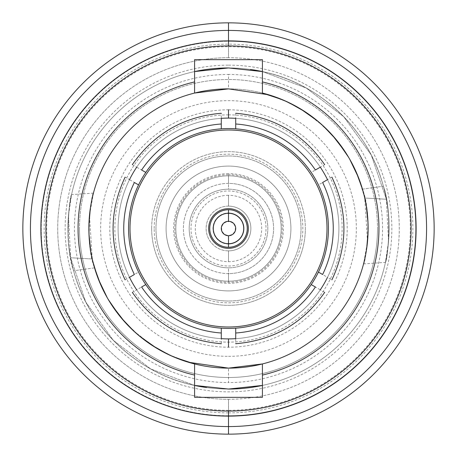 <?xml version="1.0" encoding="UTF-8"?>
<svg xmlns="http://www.w3.org/2000/svg" width="457" height="457" viewBox="0 0 457 457"><rect width="100%" height="100%" fill="white"/><g stroke="black" fill="none" stroke-linecap="round" stroke-linejoin="round"><path stroke-width="0.34" stroke-dasharray="2.29 1.71" d="M228.5 183.4A45.1 45.1 0 0 0 183.4 228.5A45.1 45.1 0 0 0 228.5 273.6A45.1 45.1 0 0 0 273.6 228.5A45.1 45.1 0 0 0 228.5 183.4L228.5 175.825A52.675 52.675 0 0 0 175.825 228.5A52.675 52.675 0 0 0 228.5 281.175L228.5 273.6A45.1 45.1 0 0 1 183.4 228.5A45.1 45.1 0 0 1 228.5 183.4A45.1 45.1 0 0 1 273.6 228.5A45.1 45.1 0 0 1 228.5 273.6L228.5 281.175A52.675 52.675 0 0 0 281.175 228.5A52.675 52.675 0 0 0 228.5 175.825L228.5 183.4M228.5 189.175A39.325 39.325 0 0 1 267.825 228.5A39.325 39.325 0 0 1 228.5 267.825A39.325 39.325 0 0 1 189.175 228.5A39.325 39.325 0 0 1 228.5 189.175A39.325 39.325 0 0 1 267.825 228.5A39.325 39.325 0 0 1 228.5 267.825A39.325 39.325 0 0 0 267.825 228.5A39.325 39.325 0 0 0 228.5 189.175A39.325 39.325 0 0 0 189.175 228.5A39.325 39.325 0 0 0 228.5 267.825A39.325 39.325 0 0 1 189.175 228.5A39.325 39.325 0 0 1 228.5 189.175L228.5 174.745A53.755 53.755 0 0 0 174.745 228.5A53.755 53.755 0 0 0 228.5 282.255L228.5 267.825A39.325 39.325 0 0 1 189.175 228.5A39.325 39.325 0 0 1 228.5 189.175A39.325 39.325 0 0 1 267.825 228.5A39.325 39.325 0 0 1 228.5 267.825L228.5 282.255A53.755 53.755 0 0 0 282.255 228.5A53.755 53.755 0 0 0 228.5 174.745L228.5 189.175M377.505 228.5A149.005 149.005 0 0 1 228.5 377.505A149.005 149.005 0 0 1 79.495 228.5A149.005 149.005 0 0 0 228.5 377.505A149.005 149.005 0 0 0 377.505 228.5A149.005 149.005 0 0 0 228.5 79.495A149.005 149.005 0 0 0 79.495 228.5A149.005 149.005 0 0 1 228.5 79.495A149.005 149.005 0 0 1 377.505 228.5A149.005 149.005 0 0 1 228.5 377.505A149.005 149.005 0 0 1 79.495 228.5A149.005 149.005 0 0 1 228.5 79.495A149.005 149.005 0 0 1 377.505 228.5M228.5 328.44A99.94 99.94 0 0 0 328.44 228.5A99.94 99.94 0 0 0 228.5 128.56A99.94 99.94 0 0 1 328.44 228.5A99.94 99.94 0 0 1 228.5 328.44A99.94 99.94 0 0 1 128.56 228.5A99.94 99.94 0 0 1 228.5 128.56A99.94 99.94 0 0 0 128.56 228.5A99.94 99.94 0 0 0 278.467 315.05A99.94 99.94 0 0 0 318.432 184.908L327.515 179.664A110.4 110.4 0 0 1 327.515 277.336L318.432 272.092M235.715 128.823A99.94 99.94 0 0 1 311.217 172.415L324.681 164.64M221.285 328.177A99.94 99.94 0 0 1 145.783 284.585L132.319 292.36M125.104 279.867L138.568 272.092A99.94 99.94 0 0 1 228.5 128.56M228.5 173.66A54.84 54.84 0 0 0 173.66 228.5A54.84 54.84 0 0 0 228.5 283.34A54.84 54.84 0 0 0 283.34 228.5A54.84 54.84 0 0 0 228.5 173.66M145.783 172.415L136.7 167.171A110.4 110.4 0 0 1 221.285 118.334L221.285 113.273M311.217 284.585L320.3 289.829A110.4 110.4 0 0 1 235.715 338.666L235.715 343.727M129.485 277.336A110.4 110.4 0 0 1 129.485 179.664A110.4 110.4 0 0 0 129.485 277.336A110.4 110.4 0 0 1 129.485 179.664L138.568 184.908M324.681 292.36L320.3 289.829A110.4 110.4 0 0 1 228.5 338.9A110.4 110.4 0 0 0 320.3 289.829A110.4 110.4 0 0 1 235.715 338.666M132.319 164.64L136.7 167.171A110.4 110.4 0 0 1 320.3 167.171A110.4 110.4 0 0 0 235.715 118.334A110.4 110.4 0 0 1 320.3 167.171M221.285 343.727L221.285 338.666A110.4 110.4 0 0 1 136.7 289.829A110.4 110.4 0 0 0 221.285 338.666M331.896 177.133L327.515 179.664A110.4 110.4 0 0 1 327.515 277.336L331.896 279.867M136.7 289.829A110.4 110.4 0 0 0 228.5 338.9A110.4 110.4 0 0 1 129.485 179.664L125.104 177.133M235.715 113.273L235.715 118.334M221.285 118.334A110.4 110.4 0 0 0 136.7 167.171A110.4 110.4 0 0 1 228.5 118.1A110.4 110.4 0 0 1 327.515 277.336A110.4 110.4 0 0 0 327.515 179.664M228.5 109.8A118.7 118.7 0 0 1 347.2 228.5A118.7 118.7 0 0 1 228.5 347.2A118.7 118.7 0 0 1 109.8 228.5A118.7 118.7 0 0 1 228.5 109.8M228.5 326.995A98.495 98.495 0 0 1 130.005 228.5A98.495 98.495 0 0 0 228.5 326.995A98.495 98.495 0 0 0 326.995 228.5A98.495 98.495 0 0 1 228.5 326.995M326.995 228.5A98.495 98.495 0 0 1 228.5 326.995A98.495 98.495 0 0 1 130.005 228.5A98.495 98.495 0 0 1 228.5 130.005A98.495 98.495 0 0 1 326.995 228.5A98.495 98.495 0 0 0 228.5 130.005A98.495 98.495 0 0 0 130.005 228.5A98.495 98.495 0 0 1 228.5 130.005A98.495 98.495 0 0 1 326.995 228.5M154.175 228.5A74.325 74.325 0 0 1 228.5 154.175A74.325 74.325 0 0 1 302.825 228.5A74.325 74.325 0 0 1 228.5 302.825A74.325 74.325 0 0 1 154.175 228.5M228.5 266.02A37.52 37.52 0 0 0 266.02 228.5A37.52 37.52 0 0 0 228.5 190.98A37.52 37.52 0 0 0 190.98 228.5A37.52 37.52 0 0 0 228.5 266.02M209.74 228.5A18.76 18.76 0 0 0 228.5 247.26A18.76 18.76 0 0 0 247.26 228.5A18.76 18.76 0 0 1 228.5 247.26A18.76 18.76 0 0 1 209.74 228.5A18.76 18.76 0 0 1 228.5 209.74A18.76 18.76 0 0 1 247.26 228.5A18.76 18.76 0 0 1 228.5 247.26L232.704 246.786L228.5 247.26L224.301 246.786L228.5 247.26A18.76 18.76 0 0 1 209.74 228.5A18.76 18.76 0 0 1 228.5 209.74A18.76 18.76 0 0 1 247.26 228.5A18.76 18.76 0 0 0 228.5 209.74A18.76 18.76 0 0 0 209.74 228.5M228.5 195.305A33.195 33.195 0 0 0 195.305 228.5A33.195 33.195 0 0 0 228.5 261.695L228.5 250.87A22.37 22.37 0 0 1 206.13 228.5A22.37 22.37 0 0 1 228.5 206.13L228.5 195.305L228.5 206.13A22.37 22.37 0 0 1 250.87 228.5A22.37 22.37 0 0 1 228.5 250.87L228.5 261.695A33.195 33.195 0 0 0 261.695 228.5A33.195 33.195 0 0 0 228.5 195.305M228.5 206.13A22.37 22.37 0 0 0 206.13 228.5A22.37 22.37 0 0 0 228.5 250.87A22.37 22.37 0 0 0 250.87 228.5A22.37 22.37 0 0 0 228.5 206.13M228.5 212.985A15.515 15.515 0 0 1 244.015 228.5A15.515 15.515 0 0 1 228.5 244.015A15.515 15.515 0 0 1 212.985 228.5A15.515 15.515 0 0 1 228.5 212.985A15.515 15.515 0 0 1 244.015 228.5A15.515 15.515 0 0 1 228.5 244.015L228.5 235.355A6.855 6.855 0 0 0 235.355 228.5A6.855 6.855 0 0 0 228.5 221.645L228.5 212.985L228.5 221.645A6.855 6.855 0 0 0 221.645 228.5A6.855 6.855 0 0 0 228.5 235.355L228.5 244.015A15.515 15.515 0 0 1 212.985 228.5A15.515 15.515 0 0 1 228.5 212.985M228.5 301.02A72.52 72.52 0 0 1 155.98 228.5A72.52 72.52 0 0 1 228.5 155.98A72.52 72.52 0 0 1 301.02 228.5A72.52 72.52 0 0 1 228.5 301.02A72.52 72.52 0 0 1 155.98 228.5A72.52 72.52 0 0 1 228.5 155.98A72.52 72.52 0 0 0 155.98 228.5A72.52 72.52 0 0 0 228.5 301.02A72.52 72.52 0 0 0 301.02 228.5A72.52 72.52 0 0 0 228.5 155.98A72.52 72.52 0 0 1 301.02 228.5A72.52 72.52 0 0 1 228.5 301.02M228.5 281.175A52.675 52.675 0 0 0 281.175 228.5A52.675 52.675 0 0 0 228.5 175.825A52.675 52.675 0 0 0 175.825 228.5A52.675 52.675 0 0 0 228.5 281.175A52.675 52.675 0 0 0 281.175 228.5A52.675 52.675 0 0 0 228.5 175.825A52.675 52.675 0 0 1 281.175 228.5A52.675 52.675 0 0 1 228.5 281.175A52.675 52.675 0 0 1 175.825 228.5A52.675 52.675 0 0 1 228.5 175.825A52.675 52.675 0 0 0 175.825 228.5A52.675 52.675 0 0 0 228.5 281.175A52.675 52.675 0 0 1 175.825 228.5A52.675 52.675 0 0 1 228.5 175.825A52.675 52.675 0 0 1 281.175 228.5A52.675 52.675 0 0 1 228.5 281.175M151.65 228.5A76.85 76.85 0 0 1 228.5 151.65A76.85 76.85 0 0 1 305.35 228.5A76.85 76.85 0 0 0 228.5 151.65A76.85 76.85 0 0 0 151.65 228.5A76.85 76.85 0 0 0 228.5 305.35A76.85 76.85 0 0 0 305.35 228.5A76.85 76.85 0 0 1 228.5 305.35A76.85 76.85 0 0 1 151.65 228.5M228.5 290.915A62.415 62.415 0 0 0 290.915 228.5A62.415 62.415 0 0 0 228.5 166.085A62.415 62.415 0 0 0 166.085 228.5A62.415 62.415 0 0 0 228.5 290.915A62.415 62.415 0 0 1 166.085 228.5A62.415 62.415 0 0 1 228.5 166.085A62.415 62.415 0 0 0 166.085 228.5A62.415 62.415 0 0 0 228.5 290.915A62.415 62.415 0 0 0 290.915 228.5A62.415 62.415 0 0 0 228.5 166.085A62.415 62.415 0 0 1 290.915 228.5A62.415 62.415 0 0 1 228.5 290.915M228.5 65.151A163.349 163.349 0 0 1 391.849 228.5A163.349 163.349 0 0 1 228.5 391.849A163.349 163.349 0 0 1 65.151 228.5A163.349 163.349 0 0 1 228.5 65.151M228.5 114.867A113.633 113.633 0 0 0 114.867 228.5A113.633 113.633 0 0 0 228.5 342.133A113.633 113.633 0 0 0 342.133 228.5A113.633 113.633 0 0 0 228.5 114.867M228.5 410.317A181.817 181.817 0 0 1 46.683 228.5A181.817 181.817 0 0 1 228.5 46.683A181.817 181.817 0 0 1 410.317 228.5A181.817 181.817 0 0 1 228.5 410.317M228.5 356.34A127.84 127.84 0 0 0 356.34 228.5A127.84 127.84 0 0 0 228.5 100.66A127.84 127.84 0 0 0 100.66 228.5A127.84 127.84 0 0 0 228.5 356.34M228.5 40.89A187.61 187.61 0 0 1 416.11 228.5A187.61 187.61 0 0 1 228.5 416.11A187.61 187.61 0 0 1 40.89 228.5A187.61 187.61 0 0 1 228.5 40.89A187.61 187.61 0 0 0 40.89 228.5A187.61 187.61 0 0 0 228.5 416.11L228.5 411.06A182.56 182.56 0 0 1 45.94 228.5A182.56 182.56 0 0 1 228.5 45.94L228.5 40.89L228.5 45.94A182.56 182.56 0 0 0 45.94 228.5A182.56 182.56 0 0 0 228.5 411.06A182.56 182.56 0 0 0 411.06 228.5A182.56 182.56 0 0 0 228.5 45.94A182.56 182.56 0 0 1 411.06 228.5A182.56 182.56 0 0 1 228.5 411.06L228.5 416.11A187.61 187.61 0 0 0 416.11 228.5A187.61 187.61 0 0 0 228.5 40.89L228.5 41.25A187.25 187.25 0 0 0 41.25 228.5A187.25 187.25 0 0 0 228.5 415.75A187.25 187.25 0 0 0 415.75 228.5A187.25 187.25 0 0 0 228.5 41.25A187.25 187.25 0 0 0 41.25 228.5A187.25 187.25 0 0 0 228.5 415.75L228.5 416.11L228.5 415.75A187.25 187.25 0 0 0 415.75 228.5A187.25 187.25 0 0 0 228.5 41.25L228.5 40.89M262.415 363.943L262.415 385.428A160.55 160.55 0 0 0 262.415 71.572L262.415 93.057L262.415 71.572C319.58 83.168 368.565 129.44 383.383 186.222C392.677 210.5 387.525 261.153 385.462 262.249C385.171 266.362 392.934 227.432 386.365 199.241L371.221 154.957L343.721 116.689L306.276 88.047L262.415 71.572A160.55 160.55 0 0 1 262.415 385.428A160.55 160.55 0 0 0 262.415 71.572C319.58 83.168 368.565 129.44 383.383 186.222L362.464 189.147C372.941 214.59 365.2 264.98 363.566 263.895C363.961 266.128 372.661 225.198 364.76 198.035L386.365 199.241L371.221 154.957L343.721 116.689L306.276 88.047L262.415 71.572L262.415 59.65L194.585 59.65L194.585 93.057A139.625 139.625 0 0 0 194.585 363.943L194.585 385.428A160.55 160.55 0 0 1 194.585 71.572L194.585 59.65L262.415 59.65L262.415 71.572A160.55 160.55 0 0 1 262.415 385.428L262.415 397.35L194.585 397.35L262.415 397.35L262.415 363.943A139.625 139.625 0 0 0 228.5 88.875A139.625 139.625 0 0 1 368.125 228.5A139.625 139.625 0 0 1 228.5 368.125A139.625 139.625 0 0 1 88.875 228.5A139.625 139.625 0 0 1 228.5 88.875L228.5 74.445A154.055 154.055 0 0 1 382.555 228.5A154.055 154.055 0 0 1 228.5 382.555L228.5 368.125L228.5 382.555A154.055 154.055 0 0 1 74.445 228.5A154.055 154.055 0 0 1 228.5 74.445L228.5 88.875M175.002 357.471L156.602 348.188L175.002 357.471M139.699 336.249L124.71 321.894L139.699 336.249M111.965 305.407L106.898 297.119L111.965 305.407M101.831 287.242L100.631 284.58L101.831 287.242M194.585 363.943L194.585 385.428A160.55 160.55 0 0 1 194.585 71.572A160.55 160.55 0 0 0 194.585 385.428C137.42 373.832 88.435 327.56 73.617 270.778C64.323 246.5 69.475 195.847 71.538 194.751C71.829 190.638 64.066 229.568 70.635 257.759L85.779 302.043L113.279 340.311L150.724 368.953L194.585 385.428C137.42 373.832 88.435 327.56 73.617 270.778L94.536 267.853C84.059 242.41 91.8 192.02 93.434 193.105C93.039 190.872 84.339 231.802 92.24 258.965L98.432 279.278L92.24 258.965L89.492 215.356L93.439 193.1L91.4 202.057M107.292 297.81L120.968 317.564L107.292 297.81M133.433 330.759L151.884 345.229L133.433 330.759M168.113 354.392L188.313 362.218L168.113 354.392M228.5 389.05A160.55 160.55 0 0 1 206.553 387.542A160.55 160.55 0 0 0 228.5 389.05M94.536 267.853L73.617 270.778C64.323 246.5 69.475 195.847 71.538 194.751C71.829 190.638 64.066 229.568 70.635 257.759L92.24 258.965L70.635 257.759L85.779 302.043L113.279 340.311L150.724 368.953L194.585 385.428A160.55 160.55 0 0 1 194.585 71.572L194.585 93.057M93.439 193.1L71.56 194.625L68.476 215.481L70.635 257.759M90.463 207.495L90.303 208.563M88.921 224.935L88.909 225.432M90.64 250.625L90.852 251.933M92.554 260.336L92.914 261.832M281.998 99.529L300.398 108.812L281.998 99.529M317.301 120.751L332.29 135.106L317.301 120.751M345.035 151.593L350.102 159.881L345.035 151.593M355.169 169.758L356.369 172.426L355.169 169.758M362.464 189.147L383.383 186.222C392.677 210.5 387.525 261.153 385.462 262.249C385.171 266.362 392.934 227.432 386.365 199.241L364.76 198.035L358.568 177.722L364.76 198.035L367.508 241.644L363.561 263.9L365.6 254.943M349.708 159.19L336.032 139.436L349.708 159.19M323.567 126.241L305.116 111.771L323.567 126.241M288.887 102.608L268.687 94.782L288.887 102.608M228.5 67.95A160.55 160.55 0 0 1 250.447 69.458A160.55 160.55 0 0 0 228.5 67.95M363.561 263.9L385.44 262.375L388.524 241.519L386.365 199.241M366.537 249.505L366.697 248.437M368.079 232.065L368.091 231.568M366.36 206.375L366.148 205.067M364.446 196.664L364.086 195.168M30.425 228.5A198.075 198.075 0 0 1 228.5 30.425A198.075 198.075 0 0 1 426.575 228.5A198.075 198.075 0 0 1 228.5 426.575A198.075 198.075 0 0 1 30.425 228.5A198.075 198.075 0 0 0 228.5 426.575A198.075 198.075 0 0 0 426.575 228.5A198.075 198.075 0 0 0 228.5 30.425A198.075 198.075 0 0 0 30.425 228.5M434.15 228.5A205.65 205.65 0 0 1 228.5 434.15A205.65 205.65 0 0 1 22.85 228.5A205.65 205.65 0 0 1 228.5 22.85A205.65 205.65 0 0 1 434.15 228.5A205.65 205.65 0 0 0 228.5 22.85A205.65 205.65 0 0 0 22.85 228.5A205.65 205.65 0 0 0 228.5 434.15L228.5 426.575A198.075 198.075 0 0 1 30.425 228.5A198.075 198.075 0 0 1 228.5 30.425L228.5 22.85L228.5 30.425A198.075 198.075 0 0 0 30.425 228.5A198.075 198.075 0 0 0 228.5 426.575A198.075 198.075 0 0 1 30.425 228.5A198.075 198.075 0 0 1 228.5 30.425A198.075 198.075 0 0 1 426.575 228.5A198.075 198.075 0 0 1 228.5 426.575A198.075 198.075 0 0 0 426.575 228.5A198.075 198.075 0 0 0 228.5 30.425A198.075 198.075 0 0 1 426.575 228.5A198.075 198.075 0 0 1 228.5 426.575L228.5 434.15A205.65 205.65 0 0 0 434.15 228.5M228.5 30.425L228.5 45.843A182.657 182.657 0 0 1 411.157 228.5A182.657 182.657 0 0 1 228.5 411.157L228.5 426.575A198.075 198.075 0 0 0 426.575 228.5A198.075 198.075 0 0 0 228.5 30.425A198.075 198.075 0 0 0 30.425 228.5A198.075 198.075 0 0 0 228.5 426.575L228.5 411.157A182.657 182.657 0 0 1 45.843 228.5A182.657 182.657 0 0 1 228.5 45.843L228.5 30.425M228.5 45.843L228.5 57.713A170.787 170.787 0 0 0 57.713 228.5A170.787 170.787 0 0 0 228.5 399.287L228.5 411.157A182.657 182.657 0 0 1 45.843 228.5A182.657 182.657 0 0 1 228.5 45.843A182.657 182.657 0 0 1 411.157 228.5A182.657 182.657 0 0 1 228.5 411.157L228.5 399.287A170.787 170.787 0 0 0 399.287 228.5A170.787 170.787 0 0 0 228.5 57.713L228.5 45.843M228.5 412.865A184.365 184.365 0 0 0 412.865 228.5A184.365 184.365 0 0 0 228.5 44.135L228.5 57.713A170.787 170.787 0 0 1 399.287 228.5A170.787 170.787 0 0 1 228.5 399.287L228.5 412.865L228.5 399.287A170.787 170.787 0 0 1 57.713 228.5A170.787 170.787 0 0 1 228.5 57.713L228.5 44.135A184.365 184.365 0 0 0 44.135 228.5A184.365 184.365 0 0 0 228.5 412.865"/><path stroke-width="0.69" d="M228.5 328.44A99.94 99.94 0 0 1 221.285 328.177A99.94 99.94 0 0 0 311.217 172.415A99.94 99.94 0 0 0 228.5 128.56A99.94 99.94 0 0 1 318.432 272.092L322.613 274.503A104.756 104.756 0 0 0 322.613 182.497L327.515 179.664L322.613 182.497A104.756 104.756 0 0 1 322.613 274.503L318.432 272.092M311.217 284.585L315.399 287.002A104.756 104.756 0 0 1 235.715 333.004A104.756 104.756 0 0 0 315.399 287.002L311.217 284.585A99.94 99.94 0 0 1 235.715 328.177L235.715 338.666A110.4 110.4 0 0 1 228.5 338.9L228.5 347.2L228.5 338.9A110.4 110.4 0 0 1 221.285 338.666L221.285 333.004A104.756 104.756 0 0 1 141.601 287.002L145.783 284.585A99.94 99.94 0 0 1 138.568 272.092A99.94 99.94 0 0 0 221.285 328.177A99.94 99.94 0 0 1 145.783 284.585L141.601 287.002A104.756 104.756 0 0 0 221.285 333.004L221.285 328.177M228.5 128.56A99.94 99.94 0 0 0 138.568 272.092A99.94 99.94 0 0 1 138.568 184.908L134.387 182.497A104.756 104.756 0 0 0 134.387 274.503L129.485 277.336L134.387 274.503A104.756 104.756 0 0 1 134.387 182.497L138.568 184.908M221.285 128.823L221.285 123.996A104.756 104.756 0 0 0 141.601 169.998L145.783 172.415A99.94 99.94 0 0 1 221.285 128.823M145.783 172.415L141.601 169.998A104.756 104.756 0 0 1 221.285 123.996L221.285 118.334A110.4 110.4 0 0 1 228.5 118.1L228.5 109.8L228.5 118.1A110.4 110.4 0 0 1 235.715 118.334L235.715 123.996A104.756 104.756 0 0 1 315.399 169.998L320.3 167.171L315.399 169.998A104.756 104.756 0 0 0 235.715 123.996L235.715 128.823M327.515 179.664A110.4 110.4 0 0 0 320.3 167.171A110.4 110.4 0 0 1 327.515 179.664M327.515 277.336A110.4 110.4 0 0 1 320.3 289.829A110.4 110.4 0 0 0 327.515 277.336A110.4 110.4 0 0 1 320.3 289.829M129.485 277.336A110.4 110.4 0 0 0 136.7 289.829A110.4 110.4 0 0 1 129.485 277.336M129.485 179.664A110.4 110.4 0 0 1 136.7 167.171A110.4 110.4 0 0 0 129.485 179.664A110.4 110.4 0 0 1 136.7 167.171M130.005 228.5A98.495 98.495 0 0 0 228.5 326.995A98.495 98.495 0 0 0 326.995 228.5A98.495 98.495 0 0 0 228.5 130.005A98.495 98.495 0 0 0 130.005 228.5A98.495 98.495 0 0 0 228.5 326.995A98.495 98.495 0 0 0 326.995 228.5A98.495 98.495 0 0 0 228.5 130.005A98.495 98.495 0 0 0 130.005 228.5M228.5 208.655A19.845 19.845 0 0 1 248.345 228.5A19.845 19.845 0 0 1 228.5 248.345A19.845 19.845 0 0 1 208.655 228.5A19.845 19.845 0 0 1 228.5 208.655M228.5 221.285A7.215 7.215 0 0 0 221.285 228.5A7.215 7.215 0 0 0 228.5 235.715A7.215 7.215 0 0 0 235.715 228.5A7.215 7.215 0 0 0 228.5 221.285A7.215 7.215 0 0 0 221.285 228.5A7.215 7.215 0 0 0 228.5 235.715L228.5 247.26A18.76 18.76 0 0 0 247.26 228.5A18.76 18.76 0 0 0 228.5 209.74A18.76 18.76 0 0 0 209.74 228.5A18.76 18.76 0 0 0 228.5 247.26A18.76 18.76 0 0 1 209.74 228.5A18.76 18.76 0 0 1 228.5 209.74L228.5 213.288A15.212 15.212 0 0 0 213.288 228.5A15.212 15.212 0 0 0 228.5 243.712A15.212 15.212 0 0 0 243.712 228.5A15.212 15.212 0 0 0 228.5 213.288L228.5 209.74A18.76 18.76 0 0 1 247.26 228.5A18.76 18.76 0 0 1 228.5 247.26L228.5 243.712A15.212 15.212 0 0 1 213.288 228.5A15.212 15.212 0 0 1 228.5 213.288L228.5 221.285L228.5 213.288A15.212 15.212 0 0 1 243.712 228.5A15.212 15.212 0 0 1 228.5 243.712L228.5 235.715A7.215 7.215 0 0 0 235.715 228.5A7.215 7.215 0 0 0 228.5 221.285M236.943 245.255L237.486 244.969M237.451 244.986L236.932 245.26M220.057 245.255L219.514 244.969M219.549 244.986L220.068 245.26M228.5 411.06A182.56 182.56 0 0 1 45.94 228.5A182.56 182.56 0 0 1 228.5 45.94A182.56 182.56 0 0 1 411.06 228.5A182.56 182.56 0 0 1 228.5 411.06L228.5 416.11A187.61 187.61 0 0 1 40.89 228.5A187.61 187.61 0 0 1 228.5 40.89L228.5 45.94A182.56 182.56 0 0 0 45.94 228.5A182.56 182.56 0 0 0 228.5 411.06A182.56 182.56 0 0 0 411.06 228.5A182.56 182.56 0 0 0 228.5 45.94L228.5 40.89A187.61 187.61 0 0 1 416.11 228.5A187.61 187.61 0 0 1 228.5 416.11L228.5 411.06M262.415 363.943L262.415 397.35L194.585 397.35L194.585 375.077L194.585 397.35L262.415 397.35L262.415 375.077A150.45 150.45 0 0 0 262.415 81.923L262.415 59.65L194.585 59.65L194.585 81.923A150.45 150.45 0 0 0 194.585 375.077L194.585 363.943L175.002 357.471L194.585 363.943A139.625 139.625 0 0 1 194.585 93.057A139.625 139.625 0 0 0 228.5 368.125L188.313 362.218L228.5 368.125L262.415 363.943L262.415 375.077A150.45 150.45 0 0 0 262.415 81.923L262.415 93.057A139.625 139.625 0 0 1 262.415 363.943L228.5 368.125A139.625 139.625 0 0 0 262.415 93.057L281.998 99.529L262.415 93.057L262.415 59.65L194.585 59.65L194.585 81.923A150.45 150.45 0 0 0 194.585 375.077L194.585 363.943M228.5 416.11A187.61 187.61 0 0 0 416.11 228.5A187.61 187.61 0 0 0 228.5 40.89A187.61 187.61 0 0 0 40.89 228.5A187.61 187.61 0 0 0 228.5 416.11L228.5 426.575A198.075 198.075 0 0 1 30.425 228.5A198.075 198.075 0 0 1 228.5 30.425L228.5 40.89L228.5 30.425A198.075 198.075 0 0 1 426.575 228.5A198.075 198.075 0 0 1 228.5 426.575L228.5 416.11M156.602 348.188L139.699 336.249L156.602 348.188M124.71 321.894L111.965 305.407L124.71 321.894M106.898 297.119L101.831 287.242L106.898 297.119M100.631 284.58L94.536 267.853L100.631 284.58M98.432 279.278L107.292 297.81L98.432 279.278M120.968 317.564L133.433 330.759L120.968 317.564M151.884 345.229L168.113 354.392L151.884 345.229M228.5 88.875L268.687 94.782L228.5 88.875L194.585 93.057L194.585 81.923L194.585 93.057L228.5 88.875A139.625 139.625 0 0 0 194.585 93.057M194.585 385.428L228.5 389.05L262.415 385.428A160.55 160.55 0 0 1 228.5 389.05L262.415 385.428A160.55 160.55 0 0 1 228.5 389.05L194.585 385.428A160.55 160.55 0 0 0 206.553 387.542A160.55 160.55 0 0 1 194.585 385.428M194.585 71.572A160.55 160.55 0 0 1 228.5 67.95L194.585 71.572A160.55 160.55 0 0 1 228.5 67.95L194.585 71.572M91.4 202.057L90.463 207.495M90.303 208.563L88.921 224.935M88.909 225.432L88.978 233.933M88.989 234.213L90.64 250.625M90.852 251.933L92.554 260.336M92.914 261.832L94.536 267.853M300.398 108.812L317.301 120.751L300.398 108.812M332.29 135.106L345.035 151.593L332.29 135.106M350.102 159.881L355.169 169.758L350.102 159.881M356.369 172.426L362.464 189.147L356.369 172.426M358.568 177.722L349.708 159.19L358.568 177.722M336.032 139.436L323.567 126.241L336.032 139.436M305.116 111.771L288.887 102.608L305.116 111.771M262.415 71.572L228.5 67.95L262.415 71.572A160.55 160.55 0 0 0 250.447 69.458A160.55 160.55 0 0 1 262.415 71.572M365.6 254.943L366.537 249.505M366.697 248.437L368.079 232.065M368.091 231.568L368.022 223.067M368.011 222.788L366.36 206.375M366.148 205.067L364.446 196.664M364.086 195.168L362.464 189.147M228.5 30.425A198.075 198.075 0 0 0 30.425 228.5A198.075 198.075 0 0 0 228.5 426.575A198.075 198.075 0 0 0 426.575 228.5A198.075 198.075 0 0 0 228.5 30.425L228.5 22.85A205.65 205.65 0 0 1 434.15 228.5A205.65 205.65 0 0 1 228.5 434.15L228.5 426.575L228.5 434.15A205.65 205.65 0 0 0 434.15 228.5A205.65 205.65 0 0 0 228.5 22.85L228.5 30.425M22.85 228.5A205.65 205.65 0 0 0 228.5 434.15A205.65 205.65 0 0 1 22.85 228.5A205.65 205.65 0 0 1 228.5 22.85A205.65 205.65 0 0 0 22.85 228.5M235.715 343.727C273.389 340.488 303.042 323.367 324.681 292.36M221.285 113.273C183.611 116.512 153.958 133.633 132.319 164.64M132.319 292.36C153.958 323.367 183.611 340.488 221.285 343.727M331.896 177.133C347.931 211.38 347.931 245.62 331.896 279.867M125.104 279.867C109.069 245.62 109.069 211.38 125.104 177.133M324.681 164.64C303.042 133.633 273.389 116.512 235.715 113.273"/></g></svg>
